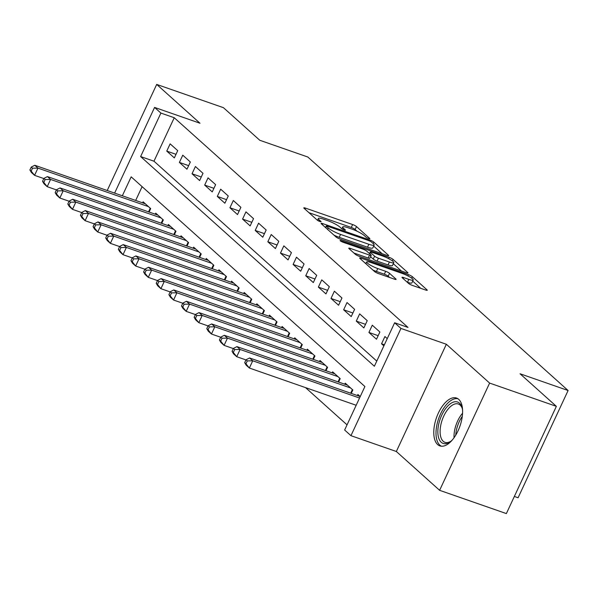 <?xml version="1.0" encoding="UTF-8"?>
<svg xmlns="http://www.w3.org/2000/svg" width="598" height="598" viewBox="0 0 598 598"><rect width="100%" height="100%" fill="white"/><g stroke="black" fill="none" stroke-linecap="round" stroke-linejoin="round"><path stroke-width="0.9" d="M368.697 238.535A2.235 0.389 25 0 0 369.856 238.699A2.235 0.389 25 0 0 369.669 238.393L356.49 226.575A3.192 0.561 25 0 0 352.626 224.549L305.458 208.104A3.192 0.561 25 0 0 303.806 207.872A3.192 0.561 25 0 0 304.076 208.306L317.254 220.124A2.235 0.389 25 0 0 319.952 221.544A2.235 0.389 25 0 0 321.111 221.709A2.235 0.389 25 0 0 320.924 221.402L319.22 219.877A10.203 1.787 25 0 1 318.353 218.487A10.203 1.787 25 0 1 323.638 219.234L327.562 220.61A10.203 1.787 25 0 1 339.918 227.091L341.622 228.623A2.235 0.389 25 0 0 344.328 230.036A2.235 0.389 25 0 0 345.48 230.2A2.235 0.389 25 0 0 345.293 229.901L343.588 228.369A10.203 1.787 25 0 1 342.729 226.978A10.203 1.787 25 0 1 348.006 227.733L351.938 229.101A10.203 1.787 25 0 1 364.294 235.59L365.998 237.114A2.235 0.389 25 0 0 368.697 238.535M458.733 399.359A25.333 12.468 -70.8 0 0 456.536 398.044A25.333 12.468 -70.8 0 0 437.325 415.46A25.333 12.468 -70.8 0 0 437.654 444.576A25.333 12.468 -70.8 0 0 439.851 445.891A25.333 12.468 -70.8 0 0 459.062 428.474A25.333 12.468 -70.8 0 0 458.733 399.359M408.516 283.385A3.192 0.561 25 0 0 412.381 285.41L425.612 290.023A3.192 0.561 25 0 0 427.264 290.262A3.192 0.561 25 0 0 426.994 289.828L412.358 276.695A3.192 0.561 25 0 0 408.501 274.669L361.327 258.224A3.192 0.561 25 0 0 359.675 257.992A3.192 0.561 25 0 0 359.944 258.426L374.58 271.552A3.192 0.561 25 0 0 378.444 273.578L394.426 279.154A3.192 0.561 25 0 0 396.078 279.386A3.192 0.561 25 0 0 395.809 278.952L389.545 273.338A3.192 0.561 25 0 0 385.68 271.313L377.757 268.547A8.529 1.495 25 0 1 366.709 261.961A8.529 1.495 25 0 1 371.119 262.597L402.177 273.421A8.529 1.495 25 0 1 413.225 279.999A8.529 1.495 25 0 1 408.808 279.371L403.635 277.569A3.192 0.561 25 0 0 401.983 277.33A3.192 0.561 25 0 0 402.252 277.764L408.516 283.385M556.364 406.348L506.364 513.585L439.612 490.323L489.62 383.086L556.364 406.348L520.043 373.765L568.1 390.516L307.828 157.02L259.771 140.268L223.443 107.677L156.698 84.415L199.971 123.233L154.583 107.416L160.899 113.082L174.25 117.731L407.993 327.427L394.643 322.771L400.959 328.437L350.951 435.673L344.635 430.007L364.907 386.532L131.171 176.844L122.336 195.785M489.62 383.086L446.347 344.261L400.959 328.437M387.041 255.421A3.192 0.561 25 0 0 388.693 255.66A3.192 0.561 25 0 0 388.423 255.226L373.787 242.093A3.192 0.561 25 0 0 369.93 240.067L322.756 223.622A3.192 0.561 25 0 0 321.111 223.39A3.192 0.561 25 0 0 321.38 223.824L336.009 236.95A3.192 0.561 25 0 0 339.873 238.976L387.041 255.421M393.073 259.397L407.709 272.524A3.192 0.561 25 0 1 407.978 272.957A3.192 0.561 25 0 1 406.326 272.725L359.159 256.28A3.192 0.561 25 0 1 355.294 254.255L349.03 248.633A3.192 0.561 25 0 1 348.761 248.2A3.192 0.561 25 0 1 350.413 248.439L369.542 255.107A3.192 0.561 25 0 0 371.194 255.339A3.192 0.561 25 0 0 370.924 254.905L366.768 251.175A3.192 0.561 25 0 0 362.911 249.149L342.99 242.212A2.235 0.389 25 0 1 340.098 240.486A2.235 0.389 25 0 1 341.256 240.65L389.216 257.372A3.192 0.561 25 0 1 393.073 259.397L392.37 260.907M156.698 84.415L107.221 190.515M177.718 150.644L170.138 143.849L166.76 151.092L174.339 157.894L177.718 150.644M190.351 161.983L182.771 155.181L179.393 162.424L186.972 169.227L190.351 161.983M202.991 173.315L195.411 166.513L192.033 173.764L199.612 180.559L202.991 173.315M215.624 184.655L208.044 177.853L204.666 185.096L212.245 191.898L215.624 184.655M228.257 195.987L220.677 189.185L217.298 196.428L224.878 203.23L228.257 195.987M240.889 207.319L233.31 200.517L229.931 207.768L237.511 214.57L240.889 207.319M253.53 218.659L245.95 211.856L242.571 219.1L250.151 225.902L253.53 218.659M266.162 229.991L258.583 223.189L255.204 230.432L262.784 237.234L266.162 229.991M278.795 241.323L271.215 234.521L267.837 241.771L275.416 248.574L278.795 241.323M291.428 252.662L283.848 245.86L280.469 253.104L288.049 259.906L291.428 252.662M304.068 263.995L296.488 257.192L293.11 264.443L300.689 271.238L304.068 263.995M316.701 275.327L309.121 268.532L305.742 275.775L313.322 282.577L316.701 275.327M329.334 286.666L321.754 279.864L318.375 287.107L325.955 293.91L329.334 286.666M341.966 297.998L334.387 291.196L331.008 298.447L338.588 305.242L341.966 297.998M354.607 309.33L347.027 302.536L343.648 309.779L351.228 316.581L354.607 309.33M367.239 320.67L359.66 313.868L356.281 321.111L363.861 327.913L367.239 320.67M379.872 332.002L372.292 325.2L368.914 332.451L376.493 339.245L379.872 332.002M174.25 117.731L153.978 161.206L376.777 361.087M387.25 338.625L384.925 336.539L381.546 343.783L383.871 345.868M305.556 387.624L347.042 424.849M142.115 186.658L135.686 200.435M142.623 202.857L143.109 201.81L150.689 208.612L149.089 212.043M155.256 214.189L155.742 213.15L163.321 219.944L161.729 223.375M167.889 225.521L168.382 224.482L175.962 231.284L174.362 234.708M180.529 236.86L181.015 235.814L188.594 242.616L186.995 246.047M193.161 248.192L193.647 247.153L201.227 253.948L199.627 257.379M205.794 259.532L206.28 258.486L213.86 265.288L212.268 268.711M218.427 270.864L218.92 269.818L226.5 276.62L224.9 280.051M231.067 282.196L231.553 281.157L239.133 287.959L237.533 291.383M243.7 293.536L244.186 292.489L251.765 299.292L250.166 302.715M256.333 304.868L256.819 303.821L264.398 310.624L262.806 314.055M268.965 316.2L269.459 315.161L277.038 321.963L275.439 325.387M281.606 327.54L282.092 326.493L289.671 333.295L288.072 336.719M294.238 338.872L294.724 337.825L302.304 344.627L300.704 348.058M306.871 350.204L307.357 349.165L314.937 355.967L313.345 359.391M319.504 361.543L319.997 360.497L327.577 367.299L325.977 370.73M332.144 372.875L332.63 371.836L340.21 378.631L338.61 382.062M344.777 384.208L345.263 383.169L352.842 389.971L351.243 393.394M357.41 395.547L357.896 394.501L360.22 396.586M514.355 496.452L518.092 497.753L568.1 390.516M446.347 344.261L396.339 451.497L439.612 490.323M396.339 451.497L350.951 435.673M160.899 113.082L140.627 156.556L374.37 366.245L394.643 322.771M114.629 193.094L154.583 107.416M153.978 161.206L140.627 156.556M166.76 151.092L176.006 154.314M179.393 162.424L188.647 165.653M192.033 173.764L201.279 176.986M204.666 185.096L213.912 188.318M217.298 196.428L226.545 199.657M229.931 207.768L239.185 210.989M242.571 219.1L251.818 222.321M255.204 230.432L264.451 233.661M267.837 241.771L277.083 244.993M280.469 253.104L289.724 256.325M293.11 264.443L302.356 267.665M305.742 275.775L314.989 278.997M318.375 287.107L327.622 290.336M331.008 298.447L340.262 301.669M343.648 309.779L352.895 313.001M356.281 321.111L365.528 324.34M368.914 332.451L378.16 335.672M381.546 343.783L384.387 344.769M357.133 231.269L355.137 229.475A3.192 0.561 25 0 0 351.28 227.449L308.979 212.701M382.167 253.724L373.66 246.084M371.485 242.041A2.235 0.389 25 0 0 368.779 240.62L327.375 226.186A2.235 0.389 25 0 0 326.224 226.022A2.235 0.389 25 0 0 326.411 226.328L328.205 227.943A10.203 1.787 25 0 0 340.561 234.423L368.869 244.29A10.203 1.787 25 0 0 374.146 245.045A10.203 1.787 25 0 0 373.287 243.655L371.485 242.041M334.013 235.156A10.203 1.787 25 0 0 339.208 237.324L340.561 234.423M374.146 245.045L372.793 247.938A10.203 1.787 25 0 1 367.516 247.191L339.208 237.324M393.312 263.718L401.452 271.021M353.934 253.036L368.189 258A3.192 0.561 25 0 0 369.841 258.239L371.194 255.339M389.395 262.021A8.529 1.495 25 0 0 393.805 262.657A8.529 1.495 25 0 0 382.757 256.071L371.821 252.259A3.192 0.561 25 0 0 370.169 252.027A3.192 0.561 25 0 0 370.439 252.461L374.595 256.183A3.192 0.561 25 0 0 378.452 258.209L389.395 262.021L388.042 264.921A8.529 1.495 25 0 0 392.452 265.549L393.805 262.657M388.042 264.921L377.099 261.109A3.192 0.561 25 0 1 373.242 259.084L370.566 256.684M413.225 279.999L411.873 282.899A8.529 1.495 25 0 1 407.462 282.271L407.156 282.166M372.86 270.012A8.529 1.495 25 0 0 376.404 271.447L377.757 268.547M389.552 277.457L388.192 276.231A3.192 0.561 25 0 0 384.335 274.205L376.404 271.447M366.103 263.262L364.847 262.821M420.738 288.326L412.702 281.112M145.321 203.798L34.789 165.265L37.951 168.098L34.572 175.341L43.811 178.563M31.163 171.11L34.572 175.341L31.41 172.508L29.9 169.974L31.163 171.11L32.516 168.21L31.253 167.081L29.9 169.974M32.516 168.21L37.951 168.098L148.476 206.631M31.253 167.081L34.789 165.265M452.223 440.061A21.924 10.794 109.2 0 1 450.137 441.795A21.924 10.794 109.2 0 1 438.379 425.866A21.924 10.794 109.2 0 1 449.965 404.031A21.924 10.794 109.2 0 1 462.045 407.642A21.924 10.794 109.2 0 1 462.605 410.295M462.269 408.471A20.302 9.994 -70.8 0 0 458.345 404.009A20.302 9.994 -70.8 0 0 440.599 426.097A20.302 9.994 -70.8 0 0 444.979 442.348A20.302 9.994 -70.8 0 0 450.825 441.279M457.948 398.746A25.176 12.394 -70.8 0 0 436.615 426.337A25.176 12.394 -70.8 0 0 441.406 446.22M157.954 215.131L47.421 176.597L50.583 179.43L47.205 186.681L56.451 189.902M43.796 182.442L47.205 186.681L44.043 183.848L42.533 181.314L43.796 182.442L45.149 179.549L43.886 178.413L42.533 181.314M45.149 179.549L50.583 179.43L161.116 217.964M43.886 178.413L47.421 176.597M170.587 226.463L60.054 187.936L63.216 190.769L59.837 198.013L69.084 201.234M56.436 193.782L59.837 198.013L56.675 195.18L55.166 192.646L56.436 193.782L57.782 190.882L56.518 189.745L55.166 192.646M57.782 190.882L63.216 190.769L173.749 229.296M56.518 189.745L60.054 187.936M183.227 237.802L72.694 199.269L75.849 202.102L72.47 209.345L81.717 212.574M69.069 205.114L72.47 209.345L69.316 206.512L67.806 203.978L69.069 205.114L70.422 202.214L69.159 201.085L67.806 203.978M70.422 202.214L75.849 202.102L186.382 240.635M69.159 201.085L72.694 199.269M195.86 249.134L85.327 210.601L88.489 213.434L85.11 220.684L94.349 223.906M81.702 216.446L85.11 220.684L81.948 217.851L80.438 215.317L81.702 216.446L83.055 213.553L81.791 212.417L80.438 215.317M83.055 213.553L88.489 213.434L199.014 251.967M81.791 212.417L85.327 210.601M208.493 260.466L97.96 221.94L101.122 224.773L97.743 232.017L106.99 235.238M94.335 227.786L97.743 232.017L94.581 229.184L93.071 226.649L94.335 227.786L95.687 224.885L94.424 223.749L93.071 226.649M95.687 224.885L101.122 224.773L211.655 263.299M94.424 223.749L97.96 221.94M221.125 271.806L110.593 233.272L113.755 236.105L110.376 243.349L119.622 246.578M106.975 239.118L110.376 243.349L107.214 240.516L105.704 237.982L106.975 239.118L108.32 236.217L107.057 235.089L105.704 237.982M108.32 236.217L113.755 236.105L224.287 274.639M107.057 235.089L110.593 233.272M233.766 283.138L123.233 244.604L126.387 247.437L123.009 254.688L132.255 257.91M119.607 250.45L123.009 254.688L119.854 251.855L118.344 249.321L119.607 250.45L120.96 247.557L119.697 246.421L118.344 249.321M120.96 247.557L126.387 247.437L236.92 285.971M119.697 246.421L123.233 244.604M246.398 294.47L135.866 255.944L139.028 258.777L135.649 266.02L144.888 269.242M132.24 261.789L135.649 266.02L132.487 263.187L130.977 260.653L132.24 261.789L133.593 258.889L132.33 257.753L130.977 260.653M133.593 258.889L139.028 258.777L249.553 297.303M132.33 257.753L135.866 255.944M259.031 305.81L148.498 267.276L151.66 270.109L148.282 277.352L157.528 280.582M144.873 273.122L148.282 277.352L145.12 274.519L143.61 271.985L144.873 273.122L146.226 270.221L144.963 269.093L143.61 271.985M146.226 270.221L151.66 270.109L262.193 308.643M144.963 269.093L148.498 267.276M271.664 317.142L161.131 278.608L164.293 281.441L160.914 288.692L170.161 291.914M157.513 284.454L160.914 288.692L157.752 285.859L156.242 283.325L157.513 284.454L158.859 281.561L157.595 280.425L156.242 283.325M158.859 281.561L164.293 281.441L274.826 319.975M157.595 280.425L161.131 278.608M284.304 328.474L173.771 289.948L176.926 292.781L173.547 300.024L182.794 303.246M170.146 295.793L173.547 300.024L170.393 297.191L168.883 294.657L170.146 295.793L171.499 292.893L170.236 291.757L168.883 294.657M171.499 292.893L176.926 292.781L287.459 331.314M170.236 291.757L173.771 289.948M296.937 339.814L186.404 301.28L189.566 304.113L186.187 311.364L195.426 314.585M182.779 307.125L186.187 311.364L183.025 308.523L181.515 305.989L182.779 307.125L184.132 304.225L182.868 303.096L181.515 305.989M184.132 304.225L189.566 304.113L300.091 342.647M182.868 303.096L186.404 301.28M309.57 351.146L199.037 312.612L202.199 315.452L198.82 322.696L208.067 325.917M195.411 318.457L198.82 322.696L195.658 319.863L194.148 317.329L195.411 318.457L196.764 315.565L195.501 314.428L194.148 317.329M196.764 315.565L202.199 315.452L312.732 353.979M195.501 314.428L199.037 312.612M322.202 362.485L211.67 323.952L214.832 326.785L211.453 334.028L220.699 337.25M208.052 329.797L211.453 334.028L208.291 331.195L206.781 328.661L208.052 329.797L209.397 326.897L208.134 325.761L206.781 328.661M209.397 326.897L214.832 326.785L325.364 365.318M208.134 325.761L211.67 323.952M334.843 373.817L224.31 335.284L227.464 338.117L224.086 345.367L233.332 348.589M220.684 341.129L224.086 345.367L220.931 342.527L219.421 340L220.684 341.129L222.037 338.229L220.774 337.1L219.421 340M222.037 338.229L227.464 338.117L337.997 376.65M220.774 337.1L224.31 335.284M347.475 385.149L236.943 346.623L240.104 349.456L236.726 356.7L245.965 359.921M233.317 352.469L236.726 356.7L233.564 353.867L232.054 351.332L233.317 352.469L234.67 349.568L233.407 348.432L232.054 351.332M234.67 349.568L240.104 349.456L350.63 387.982M233.407 348.432L236.943 346.623M360.108 396.489L249.575 357.955L252.737 360.788L249.359 368.032L356.176 405.272M245.95 363.801L249.359 368.032L246.197 365.199L244.687 362.665L245.95 363.801L247.303 360.9L246.04 359.772L244.687 362.665M247.303 360.9L252.737 360.788L359.555 398.021M246.04 359.772L249.575 357.955M343.058 229.505L343.588 228.369M318.689 221.006L319.22 219.877M304.987 209.121L305.458 208.104M351.28 227.449L352.626 224.549M355.137 229.475L356.49 226.575M322.285 224.639L322.756 223.622M369.534 240.919L369.93 240.067M373.13 243.513L373.787 242.093M388.184 255.727L388.423 255.226M325.746 227.748L326.411 226.328M327.547 229.355L328.205 227.943M367.516 247.191L368.869 244.29M407.47 273.032L407.709 272.524M349.942 249.448L350.413 248.439M368.189 258L369.542 255.107M340.972 241.263L341.256 240.65M388.625 258.635L389.216 257.372M369.773 253.873L370.439 252.461M373.242 259.084L374.595 256.183M377.099 261.109L378.452 258.209M403.164 278.578L403.635 277.569M407.462 282.271L408.808 279.371M384.335 274.205L385.68 271.313M388.192 276.231L389.545 273.338M395.57 279.46L395.809 278.952M360.856 259.24L361.327 258.224M407.918 275.917L408.501 274.669M411.671 278.175L412.358 276.695M426.755 290.329L426.994 289.828M148.528 211.841L150.233 208.201M454.046 437.736A20.302 9.994 109.2 0 1 454.51 430.949A20.302 9.994 109.2 0 1 462.575 413.255M462.299 416.35A19.637 9.665 -70.8 0 0 456.199 431.315A19.637 9.665 -70.8 0 0 455.751 435.127M161.161 223.181L162.865 219.533M173.801 234.513L175.498 230.865M186.434 245.845L188.131 242.205M199.067 257.185L200.771 253.537M211.699 268.517L213.404 264.877M224.34 279.857L226.037 276.209M236.972 291.189L238.669 287.541M249.605 302.521L251.31 298.88M262.238 313.86L263.942 310.213M274.878 325.192L276.575 321.545M287.511 336.524L289.208 332.884M300.144 347.864L301.848 344.216M312.776 359.196L314.481 355.548M325.417 370.528L327.113 366.888M338.049 381.868L339.746 378.22M350.682 393.2L352.386 389.552M341.869 228.817L342.729 226.978M317.501 220.318L318.353 218.487M325.514 227.539L326.224 226.022M369.444 253.574L370.169 252.027M365.879 263.748L366.709 261.961"/></g></svg>
